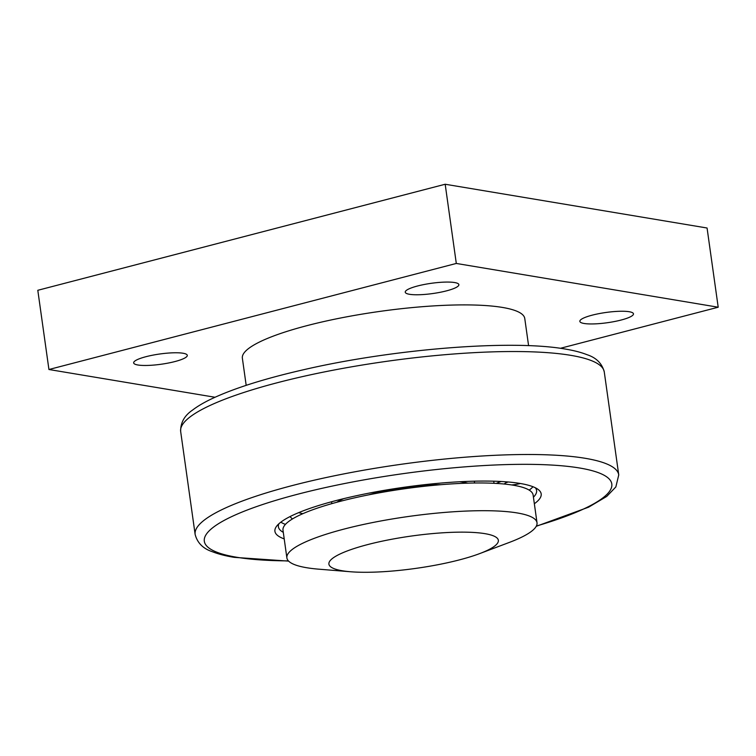 <?xml version="1.0" encoding="UTF-8"?>
<svg xmlns="http://www.w3.org/2000/svg" width="756" height="756" viewBox="0 0 756 756"><rect width="100%" height="100%" fill="white"/><g stroke="black" fill="none" stroke-linecap="round" stroke-linejoin="round"><path stroke-width="1.13" d="M440.899 484.69A58.259 11.113 172 0 0 374.844 493.139A58.259 11.113 172 0 0 368.786 494.83M336.864 502.239A72.113 13.759 -8 0 1 343.687 498.648M459.591 481.761A72.113 13.759 -8 0 1 467.841 483.15M479.625 553.619L509.383 542.402A126.29 24.098 172 0 0 537.015 522.755L533.122 495.029A126.29 24.098 172 0 0 466.528 483.188A126.29 24.098 172 0 0 340.398 501.304A126.29 24.098 172 0 0 282.99 530.183L286.883 557.909A126.29 24.098 172 0 0 318.862 569.183L350.557 571.753A85.551 16.32 172 0 0 459.45 559.875A85.551 16.32 172 0 0 479.625 553.619A85.551 16.32 172 0 0 476.658 532.668A85.551 16.32 172 0 0 367.794 544.556A85.551 16.32 172 0 0 350.557 571.753M537.015 522.755A126.29 24.098 172 0 0 470.421 510.914A126.29 24.098 172 0 0 344.292 529.02A126.29 24.098 172 0 0 286.883 557.909M520.345 483.49A10.187 1.947 -8 0 1 511.632 484.946M504.422 484.057A10.187 1.947 -8 0 1 508.24 481.988M298.667 512.644A117.738 22.463 172 0 0 302.854 513.683M290.124 516.537A117.738 22.463 172 0 0 292.515 518.909M496.342 483.424A20.374 3.884 -8 0 1 501.294 481.496M439.51 484.804A61.113 11.661 172 0 0 373.426 493.677A61.113 11.661 172 0 0 370.156 494.556M246.182 385.343L242.364 358.202A142.591 27.207 -8 0 1 307.182 325.59A142.591 27.207 -8 0 1 449.584 305.14A142.591 27.207 -8 0 1 524.768 318.512L528.586 345.653M454.621 282.546A27.084 5.169 -8 0 1 458.873 284.653A27.084 5.169 -8 0 1 439.964 292.336A27.084 5.169 -8 0 1 409.497 294.292A27.084 5.169 -8 0 1 405.244 292.185A27.084 5.169 -8 0 1 424.154 284.502A27.084 5.169 -8 0 1 454.621 282.546M183.037 353.241A27.084 5.169 -8 0 1 187.29 355.348A27.084 5.169 -8 0 1 168.38 363.031A27.084 5.169 -8 0 1 137.913 364.997A27.084 5.169 -8 0 1 133.661 362.889A27.084 5.169 -8 0 1 152.57 355.207A27.084 5.169 -8 0 1 183.037 353.241M629.219 311.727A27.084 5.169 -8 0 1 633.471 313.825A27.084 5.169 -8 0 1 614.562 321.517A27.084 5.169 -8 0 1 584.086 323.474A27.084 5.169 -8 0 1 579.843 321.366A27.084 5.169 -8 0 1 598.752 313.683A27.084 5.169 -8 0 1 629.219 311.727M718.2 307.219L707.068 228.01L445.18 184.247L456.303 263.447L718.2 307.219L560.366 348.308M215.016 397.259L48.932 369.504L456.303 263.447M445.18 184.247L37.8 290.295L48.932 369.504M283.292 532.337A130.372 24.872 -8 0 1 278.397 526.79A130.372 24.872 -8 0 1 278.879 523.785M535.305 487.743A130.372 24.872 -8 0 1 536.599 490.502A130.372 24.872 -8 0 1 533.424 497.183M534.341 503.742A134.445 25.657 172 0 0 537.951 489.321A134.445 25.657 172 0 0 336.033 500.576A134.445 25.657 172 0 0 276.762 526.025A134.445 25.657 172 0 0 284.218 538.896M285.418 524.39A130.372 24.872 -8 0 1 280.835 522.169M532.98 486.732A130.372 24.872 -8 0 1 529.191 490.134M288.405 560.886A205.736 39.255 -8 0 1 236.619 557.238A205.736 39.255 -8 0 1 297.845 494.188A205.736 39.255 -8 0 1 573.19 467.038A205.736 39.255 -8 0 1 536.382 526.034M536.231 526.318L588.622 507.172L606.737 496.418L615.847 486.949L618.748 474.919A213.882 40.815 172 0 0 505.972 454.866A213.882 40.815 172 0 0 292.364 485.541A213.882 40.815 172 0 0 195.142 534.454C197.363 542.931 203.118 548.686 212.398 551.729C218.323 554.063 225.581 555.943 234.162 557.352L288.622 561.113M604.271 371.952C602.05 363.485 596.295 357.72 587.015 354.687C581.326 352.447 574.428 350.623 566.301 349.234C511.122 339.132 391.287 349.272 303.08 369.845C264.316 378.718 233.887 388.357 211.784 398.762C203.978 402.466 197.562 406.246 192.534 410.102C184.426 415.592 180.476 422.717 180.665 431.487A213.882 40.815 -8 0 1 277.896 382.574A213.882 40.815 -8 0 1 491.495 351.899A213.882 40.815 -8 0 1 604.271 371.952L618.748 474.919M474.579 483.008L474.324 481.175M331.846 503.628L331.582 501.757M493.725 481.185L494.027 483.301M180.665 431.487L195.142 534.454"/></g></svg>
